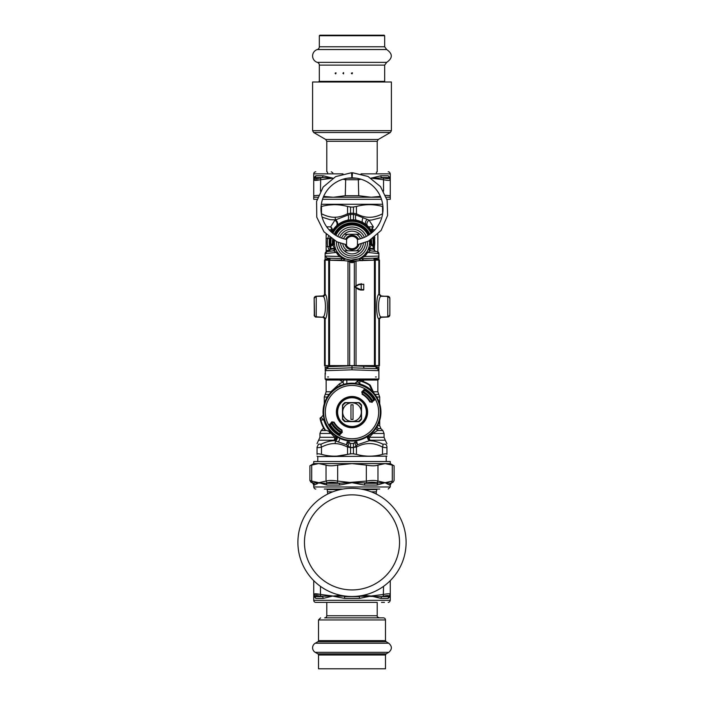 <?xml version="1.0" encoding="UTF-8"?>
<svg xmlns="http://www.w3.org/2000/svg" width="704" height="704" viewBox="0 0 704 704"><rect width="100%" height="100%" fill="white"/><g stroke="black" fill="none" stroke-linecap="round" stroke-linejoin="round"><path stroke-width="1.06" d="M328.486 376.957L327.677 376.957M375.514 376.957L376.323 376.957M325.406 374.114L325.116 365.578M326.665 368.676L325.116 370.682L328.214 366.678L352 365.807L352 369.811L325.116 370.682L326.665 368.676L352 367.814L364.091 368.227L363.405 366.221L352 365.807M352 369.811L378.884 370.682L377.335 368.676L378.884 370.682A2.068 2.068 0 0 0 377.335 368.676L375.786 366.678L363.405 366.221M377.071 260.093L377.071 259.134L378.884 259.134L378.884 256.045A2.068 2.068 0 0 1 376.886 258.113L359.577 258.72A2.068 1.637 -92 0 0 358.67 259.107L360.149 259.864A4.136 1.487 -118.6 0 0 360.36 260.612M360.149 259.864L362.032 260.665L362.912 258.597L361.205 258.658M364.311 255.086L364.83 256.502L367.77 252.41L378.884 253.669L378.884 256.045L364.83 256.502L359.242 258.694A2.068 1.769 67.8 0 0 358.644 258.808L358.67 259.107M360.914 258.192A2.068 0.51 61.4 0 0 360.43 257.954L361.874 257.074M359.427 258.465L358.899 258.702M362.085 256.925L364.056 255.323M364.364 255.033L367.198 251.372L367.77 252.41L370.383 250.791A2.068 2.068 97 0 1 368.676 248.09L369.459 248.802L373.542 249.348M334.479 241.102L333.916 240.592L333.265 241.05L333.265 243.742L334.479 241.102A2.068 0.651 4.7 0 1 333.978 241.481L333.916 240.592A18.181 18.181 0 0 1 333.96 240.284M335.069 247.271A4.136 1.434 -15.6 0 1 334.435 248.38A19.862 13.614 94 0 0 334.541 248.802L333.617 250.791A2.068 2.068 147.6 0 0 335.324 248.09L335.042 247.174M334.866 246.479L334.532 244.499M334.514 244.358L334.418 242.528A4.136 3.872 -0 0 1 333.001 245.458L333.978 241.481M327.21 251.583L328.469 251.425L330.282 249.374L334.541 248.802L335.333 248.125M335.817 249.392L336.45 250.721M336.794 251.354L339.636 255.033L339.17 256.502L344.423 258.72A2.068 1.637 -88 0 1 345.33 259.107L345.356 258.808A2.068 1.769 112.2 0 0 344.758 258.694M339.794 255.182L340.551 255.869M342.522 257.338L345.03 258.667M358.644 258.808L351.226 260.093M350.698 260.066L345.761 258.966M368.227 249.295L367.198 251.372M368.931 247.271L368.676 248.09A2.068 2.068 0 0 0 370.383 250.791L369.459 248.802A19.87 13.614 -94 0 0 369.565 248.38L373.718 248.38L372.504 245.458L370.735 243.742L371.008 245.458L369.565 248.38A4.136 1.434 -164.4 0 1 368.931 247.271L369.01 246.963M372.486 245.458L371.008 245.458A4.136 3.872 180 0 1 369.582 242.537L369.582 242.616M369.503 244.182L369.186 246.206M369.521 241.146A4.136 4.118 175.5 0 0 370.735 243.742L370.022 241.481A2.068 0.651 -4.7 0 1 369.521 241.102L370.084 240.583A18.181 18.181 0 0 0 370.04 240.284M326.929 251.618L325.116 253.669L326.929 251.618L333.617 250.791L336.23 252.41L336.802 251.372L338.087 253.282M336.23 252.41L339.17 256.502L325.116 256.045L325.116 253.669A2.068 2.068 0 0 1 326.885 251.618A2.068 2.068 0 0 0 325.116 253.669L336.23 252.41M325.116 260.093L325.116 259.134L326.929 259.134L327.114 258.113L325.116 256.045L327.114 258.113L344.423 258.72M323.4 317.187L323.761 317.416A2.068 2.068 0 0 0 323.118 317.293L323.761 317.425A2.068 2.068 0 0 0 323.118 317.293L323.761 317.416M325.116 367.585L326.929 367.585L326.929 365.596M325.899 369.054L325.442 369.574M327.026 368.544L326.929 367.585L328.02 367.55M341.088 258.597L341.968 260.665L345.33 259.107M348.533 261.29L355.467 261.29A40.33 40.33 0 0 0 348.533 261.29M376.974 368.544L377.071 367.585L375.98 367.55M370.022 241.481L370.084 240.592L370.735 241.05L370.735 243.742L369.521 241.102M334.479 241.146A4.136 4.118 4.5 0 1 333.265 243.742L331.514 245.458L332.992 245.458L334.435 248.38L330.282 248.38L332.358 243.012A4.136 4.092 178.6 0 1 331.874 245.027M314.151 315.031L315.462 316.835M314.345 315.85L314.151 298.355L314.556 314.926M315.058 296.595L316.149 296.234L314.151 298.355A2.068 2.068 -0 0 1 316.219 296.287L316.219 316.985A2.068 2.068 -0 0 1 314.151 314.917L314.222 315.506M314.345 297.431L314.151 298.355A2.068 2.068 -0 0 1 316.219 296.305L323.004 296.305A2.068 2.068 91.6 0 0 325.072 294.237L322.467 296.287M314.222 297.774L314.151 298.25M323.69 295.891A2.068 2.068 0 0 1 323.118 295.988L316.149 296.234L323.69 295.891A2.068 2.068 0 0 1 323.118 295.988L323.365 296.076M325.116 259.134L325.116 256.045M333.265 241.05L333.001 243.998M333.124 250.853L331.522 251.055M331.285 249.242L332.781 249.04M333.617 250.791A2.068 2.068 83 0 0 335.324 248.09M372.126 245.027A4.136 4.092 1.4 0 1 371.642 243.012A19.65 19.65 0 0 1 371.624 243.549A19.65 19.65 0 0 0 371.642 243.012L371.404 239.457A19.65 19.65 0 0 1 371.598 241.155A19.65 19.65 0 0 0 371.404 239.457A19.65 19.65 0 0 1 371.642 243.012L370.999 241.261L370.999 243.998M370.841 239.809A19.043 19.043 0 0 1 370.999 241.261L370.735 241.05M373.956 259.248L377.071 259.134L376.886 258.113A2.068 2.068 0 0 0 378.884 256.045A2.068 2.068 0 0 1 376.886 258.113M370.876 250.853L372.478 251.055M370.383 250.791L377.071 251.618L378.884 253.669A2.068 2.068 0 0 0 377.115 251.618A2.068 2.068 0 0 1 378.884 253.669L377.071 251.618M378.884 259.134L378.884 260.093M380.354 296.199L387.86 296.234L389.849 298.373A2.068 2.068 180 0 0 387.781 296.287L387.781 316.985A2.068 2.068 180 0 0 389.849 314.917L389.849 298.373A2.068 2.068 180 0 0 387.781 296.305L381.533 296.287L379.465 294.219L379.465 260.093L363.282 260.146L355.696 261.07L354.323 262.073A39.503 39.503 180 0 0 354.323 262.064L354.323 262.073A5.174 5.174 -0 0 1 349.677 262.064L349.677 262.064A39.503 39.503 180 0 0 349.668 262.073L349.659 365.622L379.465 365.57L379.465 319.035L381.286 316.985M389.655 297.431L389.849 298.355A2.068 2.068 180 0 0 387.781 296.305L380.996 296.305L378.928 294.237A12.443 0.651 90 0 0 378.849 294.325C375.945 295.504 375.945 317.812 378.849 318.956A12.443 0.651 90 0 0 378.928 319.053L379.465 319.035M380.31 295.891L388.942 296.595M389.778 297.774L389.849 298.25M388.942 316.694L380.239 317.416A2.068 2.068 0 0 1 380.882 317.293L388.194 316.994L389.849 315.031M380.239 317.416A2.068 2.068 0 0 1 380.882 317.293L380.6 317.187M378.884 365.578L378.884 367.585L377.071 367.585L377.071 365.596M378.884 379.025L377.854 380.054L326.146 380.054L325.116 379.025L378.884 379.025L378.884 367.585M316.149 317.055L323.118 317.293L315.058 316.694M333.159 239.809A19.043 19.043 0 0 0 333.001 241.261L332.473 242.528A4.136 3.643 -137.6 0 1 331.707 245.247M332.473 242.528L332.358 243.012A19.65 19.65 0 0 1 332.596 239.457L332.358 243.012A19.65 19.65 0 0 0 332.402 243.892A19.65 19.65 0 0 1 332.358 243.012M371.527 242.528A4.136 3.643 -42.4 0 0 372.293 245.247M376.79 251.583L375.531 251.425L373.718 249.374L373.718 248.38M334.162 234.291A19.65 19.65 0 0 1 369.838 234.291L362.586 225.984L352 222.886L341.414 225.984L334.162 234.291M330.282 249.313A22.748 22.748 0 0 1 329.815 237.503L329.789 237.618M331.663 232.338A22.748 22.748 0 0 1 372.337 232.338M374.704 241.067L374.185 237.503A22.748 22.748 0 0 1 373.718 249.313M374.053 248.098L374.176 247.606M373.173 231.581L372.398 229.768A4.136 2.156 151.7 0 0 372.02 231.73L371.888 231.493M371.483 230.789L369.556 228.07M372.02 231.73A4.136 3.714 151.7 0 1 373.358 226.846L369.09 220.167A4.136 3.203 133.7 0 0 367.717 226.081L359.964 221.223M357.887 220.554L349.765 219.894M348.524 220.053L345.514 220.73M341.422 222.394L340.921 222.658M340.921 222.666L335.236 227.154M334.479 228.026L331.98 231.73A4.136 3.714 28.3 0 0 330.642 226.846L334.91 220.167A4.136 3.203 46.3 0 1 336.283 226.081L336.873 225.544A4.136 2.966 48.3 0 0 335.676 219.842L330.141 219.718L322.089 217.14M329.252 242.748L329.252 242.757A22.651 22.546 -90 0 0 329.56 246.286L329.595 246.453M329.454 245.546L329.525 246.048M328.451 236.386L327.703 238.436L329.56 238.779A22.651 22.546 -90 0 0 329.252 242.334M329.692 246.998L330.202 249.049M360.501 238.744A9.31 9.31 0 0 0 356.259 234.256L344.194 234.256A11.378 11.378 0 0 0 341.519 238.11M340.648 243.276A11.378 11.378 0 0 0 359.806 250.809A11.378 11.378 0 0 0 363.352 243.276M359.806 250.809L344.194 250.809M362.481 238.11A11.378 11.378 0 0 0 344.194 234.256M356.259 234.256L359.806 234.256M352.607 260.102A17.582 17.582 0 0 0 369.468 240.601A17.582 17.582 0 0 1 352.607 260.102A17.582 17.582 0 0 1 334.532 240.601A17.582 17.582 0 0 0 352.607 260.102M368.086 235.435A17.582 17.582 0 0 0 335.914 235.435A17.582 17.582 0 0 1 368.086 235.435M361.31 412.113A9.31 9.31 0 0 1 352 421.414L345.462 421.414A11.378 11.378 0 0 1 342.69 418.651L342.69 412.113A9.31 9.31 0 0 1 352 402.802A9.31 9.31 0 0 1 361.31 412.113L361.31 418.651A11.378 11.378 0 0 1 358.538 421.414L352 421.414A9.31 9.31 0 0 1 342.69 412.113L342.69 405.574A11.378 11.378 0 0 1 345.462 402.802L358.538 402.802A11.378 11.378 0 0 1 361.31 405.574L361.31 412.113M353.038 419.443L353.038 404.782L350.962 404.782L350.962 419.443L353.038 419.443M324.667 429.818A32.569 32.569 0 0 1 320.223 419.267A1.038 0.766 -12.7 0 1 320.558 418.528L321.182 417.49L323.866 419.98L320.883 419.945A32.085 32.085 0 0 0 325.072 429.554A2.068 1.109 -65 0 0 325.521 430.566A2.068 2.068 0 0 1 324.667 429.818L331.443 432.186L333.458 434.342A28.952 28.952 0 0 0 374.238 393.571L374.502 394.178A2.068 2.059 -25 0 1 374.246 393.765L372.407 391.204A29.216 29.216 0 0 0 359.876 383.979L359.744 384.437L355.089 383.346L358.415 380.67A1.038 0.766 -77.3 0 1 359.154 380.336L359.832 380.996L359.876 383.979L357.377 381.295L359.154 380.336A32.569 32.569 0 0 1 369.706 384.771L369.45 385.185A2.068 1.109 155 0 1 370.462 385.634A2.068 2.068 0 0 0 369.706 384.771M358.415 380.67L359.832 380.996A32.085 32.085 0 0 1 369.45 385.185L372.407 391.204L372.073 391.556L374.502 394.178M373.833 399.054A25.441 25.441 0 0 0 373.736 398.904A25.441 25.441 0 0 0 373.446 398.429M371.914 401.922L370.286 401.702L371.914 401.922L372.724 400.444A745.439 26.013 -45 0 0 373.463 399.661L373.393 398.341A25.441 25.441 0 0 0 365.226 390.386M370.286 401.702A21.041 21.041 0 0 0 362.41 393.826L362.041 392.216L364.364 389.884L364.452 390.65A745.439 26.013 -45 0 0 363.669 391.389A17301.372 603.803 -45 0 0 363.273 391.169L362.19 392.198L361.742 391.926L364.074 389.594L365.851 389.382A26.62 26.62 0 0 1 374.73 398.262L374.378 398.473A26.206 26.206 0 0 0 365.631 389.734L365.763 390.72L365.209 390.377A25.441 25.441 0 0 0 365.059 390.28M330.167 425.172A25.441 25.441 0 0 0 330.264 425.322L330.607 425.876A25.441 25.441 0 0 0 330.607 425.876A25.441 25.441 0 0 0 338.774 433.84M330.607 425.876L329.622 425.744A26.206 26.206 0 0 0 338.369 434.491L338.149 434.843A26.62 26.62 0 0 1 329.27 425.964L329.78 424.477L330.537 424.565A745.439 26.013 135 0 1 331.276 423.773L332.086 422.303L333.714 422.523A21.041 21.041 0 0 0 341.59 430.399L341.81 432.027L340.727 433.057A17301.372 603.803 135 0 1 340.331 432.837A745.439 26.013 135 0 1 339.548 433.576L338.791 433.849A25.441 25.441 0 0 0 338.941 433.946M357.377 381.269L355.089 383.346A28.952 28.952 0 0 0 323.215 415.202L321.121 417.49A1.038 1.038 0 0 0 320.109 418.73A32.569 32.569 0 0 0 320.223 419.267L321.121 417.49A1.038 1.038 0 0 0 320.109 418.73A32.569 32.569 0 0 0 320.223 419.267L320.883 419.945L320.558 418.528M359.137 402.6L344.863 402.6A11.889 11.889 0 0 0 342.487 404.976L342.487 419.25A11.889 11.889 0 0 0 344.863 421.626L359.137 421.626A11.889 11.889 0 0 0 361.513 419.25L361.513 404.976A11.889 11.889 0 0 0 359.137 402.6M365.156 404.923A14.995 14.995 0 0 0 339.196 404.307A14.995 14.995 0 0 0 351.648 427.099A14.995 14.995 0 0 0 365.156 404.923A14.995 14.995 0 0 0 339.196 404.307A14.995 14.995 0 0 0 351.648 427.099A14.995 14.995 0 0 0 365.156 404.923M321.156 417.49L323.215 415.202L324.333 419.857L323.866 419.98A29.216 29.216 0 0 0 331.091 432.52L333.652 434.359A2.068 2.059 -65 0 1 334.066 434.614M329.261 432.309L333.001 434.06A2.086 2.086 32.1 0 1 333.458 434.342M374.246 393.765L370.462 385.634M374.238 393.571A2.086 2.086 57.9 0 1 373.947 393.114M364.452 390.65L365.209 390.377M330.537 424.565L330.264 425.322M338.791 433.849L338.237 433.497L338.369 434.491L339.636 434.333L339.548 433.576M341.59 430.399L341.942 430.012A20.539 20.539 0 0 1 334.101 422.171L333.74 422.374A20.944 20.944 0 0 0 341.739 430.373L342.258 432.3L341.942 430.012M333.714 422.523L331.813 421.854L329.78 424.477L332.086 422.303M342.258 432.3L339.926 434.623L341.81 432.027M373.463 399.661L374.519 400.039L371.897 402.072L374.22 399.749L374.378 398.473L373.393 398.341M362.19 392.198L362.41 393.826M372.187 402.362L370.26 401.852A20.944 20.944 0 0 0 362.261 393.853L361.742 391.926M359.154 380.336A32.569 32.569 0 0 0 358.618 380.222L358.618 380.222A1.038 1.038 0 0 0 357.377 381.234A1.038 1.038 0 0 1 358.618 380.222A32.569 32.569 0 0 1 359.154 380.336M362.498 381.278L364.373 380.054M374.334 250.844L374.722 237.081M340.982 432.837A23.47 23.47 0 0 1 331.276 423.13M363.018 391.389A23.47 23.47 0 0 1 372.724 401.095M341.757 432.08A22.44 22.44 0 0 1 332.033 422.356M371.967 401.87A22.44 22.44 0 0 0 362.243 392.146M339.363 433.708A25.027 25.027 0 0 1 330.405 424.75M364.637 390.509A25.027 25.027 0 0 1 373.595 399.476M379.711 420.499L379.711 425.7L380.926 428.63L378.154 428.63A4.136 3.925 25.3 0 1 376.93 426.835M377.133 426.492A4.136 3.74 90 0 0 378.154 428.63L377.406 430.549L372.926 433.47L384.058 433.47L384.058 437.281L385.264 440.211L369.934 440.211A4.136 3.212 52.2 0 1 367.928 436.295M372.469 432.59L372.926 433.47L369.283 437.281A4.136 1.866 52.2 0 1 368.676 435.776M373.138 441.012L369.371 440.686L357.535 444.717L355.098 441.338A2.068 2.068 0 0 1 353.452 443.265L353.452 453.798A67.61 67.61 0 0 1 350.548 453.798L350.548 447.586L347.556 447.084A4.136 1.892 -63.1 0 1 347.952 446.195L346.465 444.717L347.653 440.255M354.702 442.455L356.048 446.195L357.535 444.717L356.347 440.255M355.37 440.862L355.098 441.338A2.068 2.068 0 0 1 355.168 440.889L355.098 441.338L355.168 440.889M326.146 234.238L326.146 250.985L329.102 251.24M339.618 438.284A4.136 2.394 -61.4 0 1 338.36 441.954L346.465 444.717L348.92 441.531L348.63 440.862M353.452 223.546L353.452 222.939M366.177 224.743A4.136 2.658 128.5 0 1 367.127 219.331L369.09 220.167L371.818 220.009L380.38 217.791M384.058 437.281L369.283 437.281A4.136 2.226 90 0 0 369.934 440.211A40.638 15.682 170.7 0 1 369.371 440.686C373.516 440.695 378.013 441.848 382.87 444.162L385.44 444.162C385.836 439.463 385.836 439.463 385.44 444.162A4.136 3.784 180 0 1 386.954 447.084C386.848 447.823 385.37 447.823 382.51 447.084A4.136 1.892 -63.1 0 0 382.87 444.162M356.541 220.246A4.136 1.751 101.5 0 1 355.872 214.975L353.452 214.5L353.452 213.268L356.444 213.761C365.13 218.46 373.815 218.46 382.51 213.761A4.136 1.892 -116.9 0 1 382.598 214.016M367.127 219.331L355.872 214.975A4.136 1.892 -63.1 0 0 356.444 213.761L356.444 206.483L353.452 206.967L353.452 219.762L350.548 219.762L350.548 207.046L353.452 207.046M367.356 436.656A4.136 3.15 -126.4 0 0 369.371 440.686M375.927 428.419L377.406 430.549L382.844 430.549L377.406 430.549M348.964 441.751L348.832 440.889A2.068 2.068 0 0 1 348.902 441.338L348.902 441.338A2.068 2.068 0 0 0 350.548 443.265L350.548 447.586L356.444 447.084A4.136 1.892 -116.9 0 0 356.048 446.195L353.452 447.462M349.334 442.508L347.952 446.195L350.548 447.462M360.096 380.054L360.466 380.662M357.174 381.049L357.421 380.054A2.068 2.068 0 0 0 357.174 381.049L357.174 380.97M347.459 220.246A4.136 1.751 78.5 0 0 348.128 214.975L335.676 219.842A4.136 2.068 -91.6 0 1 335.157 217.237C338.87 217.202 343.006 216.04 347.556 213.761L350.548 213.268L350.548 214.5L348.128 214.975A4.136 1.892 -116.9 0 1 347.556 213.761L347.556 206.483C338.87 204.107 330.185 204.107 321.49 206.483L321.068 206.589M326.146 234.714L326.603 234.696M329.613 250.897L329.384 250.474L329.921 250.545M326.146 250.351L329.384 250.474L327.703 246.629L329.56 246.286M338.36 441.954L334.629 440.686A40.621 15.682 -170.7 0 1 334.066 440.211A4.136 3.212 127.8 0 0 336.072 436.295M386.954 447.084C386.954 442.394 386.954 442.394 386.954 447.084L386.954 454.362L386.954 447.084M385.264 440.211L386.954 443.749M353.452 453.878L356.444 454.362L353.452 453.798A67.61 67.61 180 0 1 350.548 453.798L347.556 454.362C338.87 456.746 330.185 456.746 321.49 454.362C318.639 453.649 317.161 453.649 317.046 454.362L317.046 447.084L317.046 454.362C317.046 456.746 317.046 456.746 317.046 454.362C317.046 456.746 317.046 456.746 317.046 454.362M321.49 454.362L321.49 447.084C318.63 447.823 317.152 447.823 317.046 447.084C317.046 442.394 317.046 442.394 317.046 447.084L318.56 444.162C318.164 439.463 318.164 439.463 318.56 444.162L321.13 444.162C325.987 441.848 330.484 440.695 334.629 440.686A4.136 3.15 -53.6 0 0 336.644 436.656M317.777 461.534L317.777 456.57L386.954 456.157M382.642 213.726L382.51 206.483C373.815 204.081 365.13 204.081 356.444 206.483L353.452 206.967M350.548 207.046L347.477 206.466M321.332 204.274L382.668 204.274M346.826 381.049L346.79 383.627A2.068 2.068 0 0 0 346.826 383.222L346.826 381.049A2.068 2.068 0 0 0 346.579 380.054L346.826 380.987M353.452 443.423L350.548 443.423M343.922 384.305L342.936 382.052L339.61 383.689L330.862 391.785A4.136 2.781 -140.3 0 1 330.994 392.181M343.904 380.054L342.936 382.052L339.61 380.037M331.223 433.224L329.384 432.37M335.324 435.776L334.717 437.281L331.074 433.47L319.942 433.47L321.156 430.549L325.477 430.549M337.427 437.131A4.136 2.878 -55.8 0 1 335.658 441.03A4.136 2.068 -88.4 0 0 335.157 443.617C331.056 443.423 326.506 444.576 321.49 447.084A4.136 1.892 -116.9 0 1 321.13 444.162M382.51 454.362L382.51 447.084C373.824 442.394 365.13 442.394 356.444 447.084L356.444 454.362C365.13 456.764 373.815 456.764 382.51 454.362C385.361 453.649 386.839 453.649 386.954 454.362C386.954 456.746 386.954 456.746 386.954 454.362C386.954 456.746 386.954 456.746 386.954 454.362M347.38 454.414L337.119 456.086M350.548 453.878L347.556 454.362L347.556 447.084C343.006 444.805 338.87 443.652 335.157 443.617M329.349 204.987L333.837 204.697M350.548 206.967L347.556 206.483M331.98 231.73A4.136 2.156 28.3 0 0 331.602 229.768L330.827 231.581M350.548 223.546L350.548 222.939M343.693 260.621L324.535 260.093L324.535 294.219M325.072 319.053A12.443 0.651 -90 0 0 325.151 318.956L323.083 316.906A10.384 0.651 -90 0 1 323.013 316.985L323.013 316.985A10.384 0.651 -90 0 0 323.013 316.985A2.068 2.068 -88.4 0 1 325.072 319.053L322.714 316.985M345.62 260.85L340.718 260.146L324.535 260.093M358.389 260.85L355.696 261.07L354.341 262.073L349.659 262.073L348.304 261.07L345.787 260.867M348.304 261.07L349.677 262.073M323.083 316.906C326.216 315.955 326.216 297.361 323.083 296.384A10.384 0.651 -90 0 0 323.004 296.305L316.219 296.305A2.068 2.068 -0 0 0 314.151 298.373M328.715 260.128L328.715 365.596L325.151 365.578L325.151 318.956C328.055 317.812 328.055 295.504 325.151 294.325A12.443 0.651 -90 0 0 325.072 294.237M378.928 319.053L380.996 316.985A10.384 0.651 90 0 0 380.996 316.985A10.384 0.651 90 0 1 380.917 316.906C377.784 315.955 377.784 297.361 380.917 296.384L378.849 294.325L378.849 260.11L375.285 260.128L375.285 365.596M328.715 365.596L349.659 365.622M324.535 319.035L324.535 365.57L325.151 365.578M381.533 296.287L380.996 296.305A10.384 0.651 90 0 0 380.917 296.384M360.281 260.63L375.285 260.128M361.266 284.222L358.547 284.372L361.662 283.809M355.696 261.07L358.222 260.867M378.849 260.11L379.465 260.093M389.849 303.459L389.849 313.262M361.161 283.818L361.24 289.608L363.748 289.599C362.771 290.127 365.094 290.022 361.161 290.022L363.748 289.599L363.748 284.222L358.758 284.733L354.851 286.915L360.677 289.608M358.547 289.467L360.615 290.022L358.547 289.467L354.543 286.915L358.758 289.106M360.677 284.231L358.547 284.372L354.543 286.915L358.758 284.733M346.298 244.649L336.882 241.798L323.972 231.81L316.765 217.166L316.598 201.397L323.154 187.053L335.694 176.598L351.551 172.726L351.868 177.892A31.02 31.02 0 0 0 346.606 239.457L346.526 245.458A6.204 6.204 0 0 0 357.474 245.458L357.843 244.631A6.204 6.204 0 0 1 357.474 245.458L357.474 239.606A6.204 6.204 0 0 0 346.526 239.606M357.474 239.606L357.394 239.457A31.02 31.02 0 0 0 352.132 177.892L352.449 172.726L368.034 176.466L380.477 186.578L387.138 200.253L387.596 215.459L381.093 230.437L368.676 241.032L357.702 244.649M346.157 244.631L346.526 245.458A6.204 6.204 0 0 1 346.157 244.631A6.204 6.204 0 0 0 346.526 245.458M348.533 236.183A7.242 7.242 0 0 0 345.55 239.254A7.242 7.242 0 0 1 358.45 239.254A7.242 7.242 0 0 0 348.533 236.183M345.013 244.42A7.242 7.242 0 0 0 358.987 244.42A7.242 7.242 0 0 1 345.013 244.42M349.026 237.09A6.204 6.204 0 0 0 346.623 239.43A6.204 6.204 0 0 1 357.377 239.43A6.204 6.204 0 0 0 349.026 237.09M346.623 245.634A6.204 6.204 0 0 0 351.208 248.688A6.204 6.204 0 0 1 346.623 245.634M386.258 197.234L390.262 197.234L390.262 179.74L390.262 195.73L385.546 195.325M390.262 179.74C390.086 180.585 387.842 180.585 383.539 179.74L383.31 177.945C387.024 178.798 388.969 178.798 389.154 177.945L390.262 179.74L389.154 177.945L390.262 178.156L390.262 179.74M358.301 178.534L358.723 195.73L345.277 195.73L345.699 178.534M360.994 179.221L358.723 179.74L345.277 179.74L343.006 179.221M318.454 195.325L313.738 195.73L313.738 179.74L319.282 179.969M332.939 178.147L322.379 177.566L323.162 175.771L332.869 178.156L320.461 179.74C316.158 180.585 313.914 180.585 313.738 179.74L314.846 177.945C315.031 178.798 316.976 178.798 320.69 177.945L320.461 191.162M317.742 197.234L313.738 197.234L313.738 199.302L317.108 199.302M322.502 199.302L381.498 199.302M386.892 199.302L390.262 199.302L390.262 197.234M323.259 197.234L380.741 197.234M323.62 196.39L332.869 197.234A66.29 57.411 -90 0 0 333.652 197.226L345.277 195.73M313.738 197.234L313.738 195.73M358.723 195.73L371.131 197.234L380.38 196.39M347.503 178.218L356.497 178.218M314.846 177.945L313.738 178.156L315.806 175.771L323.162 175.771M315.806 175.771A2.068 1.954 90 0 1 314.829 177.566L322.379 177.566L320.69 177.945M383.31 177.945L371.131 178.156L380.838 175.771L388.194 175.771L390.262 178.156L388.194 175.771M313.738 179.74L313.738 178.156L313.738 179.74M389.171 177.566L381.621 177.566A2.068 1.558 90 0 1 380.838 175.771M332.834 172.832L331.285 171.794M313.738 178.156L313.738 173.862A2.068 2.068 0 0 1 315.806 171.794M357.896 596.182L381.621 596.614L380.838 598.409L371.131 596.015L383.539 594.44C387.842 593.586 390.086 593.586 390.262 594.44L389.154 596.226C388.969 595.382 387.024 595.382 383.31 596.226L383.539 586.362M390.262 580.65L390.262 596.015L388.194 598.409L390.262 596.015L390.262 594.44M319.282 594.211L313.738 594.44L313.738 580.65L313.738 594.44C313.914 593.586 316.158 593.586 320.461 594.44L320.69 596.226C316.976 595.382 315.031 595.382 314.846 596.226L313.738 594.44L313.738 596.015L313.738 594.44M389.154 596.226L390.262 596.015L390.262 600.31L313.738 600.31A2.068 2.068 0 0 0 315.806 602.378L326.788 602.378L326.788 615.745A2.103 2.103 0 0 1 324.685 617.848L379.315 617.848C377.608 617.232 376.904 616.528 377.212 615.745L326.788 615.745M380.838 598.409L388.194 598.409A2.068 1.954 -90 0 1 389.171 596.614L381.621 596.614L383.31 596.226M320.69 596.226L332.869 596.015A35.332 21.578 176.8 0 0 333.582 596.288L333.617 596.147A52.07 37.426 154.5 0 1 332.869 596.015A62.709 54.305 -90 0 0 333.608 596.015L346.166 596.226M333.582 596.288L344.652 598.409L344.45 596.614L359.55 596.614L359.348 598.409L344.652 598.409M320.461 586.362L320.461 594.44L332.869 596.015L323.162 598.409A2.068 1.558 -90 0 0 322.379 596.614L314.829 596.614L315.806 598.409L313.738 596.015L314.846 596.226M363.123 595.346L371.131 596.015L359.348 598.409M314.829 596.614L313.738 596.015L313.817 596.772M381.506 602.378L384.472 602.378M377.212 615.745L377.212 602.378L315.806 602.378M385.484 654.993L385.484 668.8L318.516 668.8L318.516 654.993L385.484 654.993L386.144 653.858L317.856 653.858A1.311 1.311 0 0 1 318.516 654.993M320.61 617.848L318.516 619.951L385.484 619.951A2.103 2.103 0 0 0 383.39 617.848L324.685 617.848M318.516 640.587A1.311 1.311 0 0 1 317.856 641.722L386.144 641.722L385.484 640.587L318.516 640.587L318.516 619.951M386.144 653.858L388.766 652.335L315.234 652.335A5.254 5.254 0 0 1 315.234 643.236L388.766 643.236L386.144 641.722M335.095 73.242L335.667 73.902C336.31 72.714 336.125 72.494 335.095 73.242C336.125 72.494 336.31 72.714 335.667 73.902M343.543 73.902L342.91 73.242L343.57 72.591L343.543 73.902M352 73.902L351.34 73.242C352.528 72.494 352.748 72.714 352 73.902M384.674 35.728L319.326 35.728L319.854 35.2L384.146 35.2L384.674 35.728L384.674 46.781L319.326 46.781L319.326 35.728M318.234 81.998L319.326 81.374L319.326 65.12A2.886 2.886 0 0 0 317.31 62.366A6.723 6.723 0 0 1 317.31 49.535A2.886 2.886 0 0 0 319.326 46.781M317.31 62.366L386.69 62.366L384.674 65.12L384.674 81.374L319.326 81.374M390.342 132.51L378.268 139.489L325.732 139.489L313.658 132.51L390.342 132.51L391.398 130.689L312.602 130.689L313.658 132.51M312.602 130.689L312.602 81.998L391.398 81.998L391.398 130.689M363.739 489.579L376.816 489.579L376.297 491.832L371.254 491.832M327.703 494.058L327.184 489.579L340.261 489.579M352 488.294A54.102 54.102 0 0 0 297.898 542.397A54.102 54.102 0 0 0 352 596.499A54.102 54.102 0 0 0 406.102 542.397A54.102 54.102 0 0 0 352 488.294M324.324 489.042L327.184 489.042L327.184 489.579M379.676 489.042L360.967 489.042M337.295 482.891L339.258 483.278L326.181 483.278L326.858 485.065L318.868 482.68L326.031 481.096L326.031 465.106L318.868 463.602L313.738 463.602L313.738 461.534L390.262 461.534L390.262 463.602L318.868 463.602A66.29 33.141 -90 0 0 318.419 463.61L311.705 465.106C309.32 466.057 309.32 466.057 311.705 465.106L311.687 481.096C309.32 480.251 309.32 480.251 311.705 481.096L312.47 482.891C310.438 482.046 310.438 482.046 312.47 482.891C310.438 482.046 310.438 482.046 312.47 482.891L326.181 483.278L327.175 482.891L326.031 481.096C328.715 480.251 332.596 480.251 337.674 481.096L337.295 482.891C332.904 482.046 329.534 482.046 327.175 482.891M326.031 465.106C328.715 466.057 332.596 466.057 337.674 465.106L337.674 481.096L352 482.68L339.592 485.065L326.858 485.065M339.592 485.065A2.068 0.669 -90 0 0 339.258 483.278L366.326 481.096L366.326 465.106C371.404 466.057 375.285 466.057 377.969 465.106L377.969 481.096L376.825 482.891C374.466 482.046 371.096 482.046 366.705 482.891L366.326 481.096C371.404 480.251 375.285 480.251 377.969 481.096L385.132 482.68A51.911 15.558 49 0 0 385.598 482.821L390.562 483.278L391.53 482.891L392.295 481.096C394.68 480.251 394.68 480.251 392.295 481.096L392.295 465.106C394.68 466.057 394.68 466.057 392.295 465.106L385.132 463.602L377.969 465.106M366.326 465.106L352 463.602L337.674 465.106M391.53 482.891C393.562 482.046 393.562 482.046 391.53 482.891L392.11 482.645M390.262 463.602L394.099 465.819L394.099 480.462L393.061 482.249L390.562 483.278L389.55 485.065L385.572 482.979A35.253 1.61 -142.2 0 1 385.132 482.68L377.142 485.065L364.408 485.065L352 482.68L366.705 482.891M376.816 482.891L385.132 482.68L392.295 481.096M316.906 483.965L317.425 483.639M313.738 463.602L309.901 465.819L309.901 480.462L310.939 482.249L313.438 483.278A2.068 2.033 -90 0 1 314.45 485.065L313.738 485.065L313.738 486.974C314.116 488.4 314.802 489.086 315.806 489.042M311.705 465.106L311.705 481.096L318.868 482.68L314.45 485.065M377.142 485.065A2.068 1.355 -90 0 1 377.819 483.278L364.742 483.278L364.408 485.065M374.766 489.042L375.786 489.042M343.033 489.042L327.184 489.042M383.539 191.162L383.539 179.74L371.078 178.156M375.786 365.596L375.786 366.678L377.335 368.676L364.091 368.227M363.326 258.588L362.41 260.656M326.929 260.093L326.929 259.134L330.044 259.248M368.606 235.118A18.181 18.181 0 0 0 335.394 235.118M334.673 234.643A19.043 19.043 0 0 1 369.327 234.643M372.918 245.942A21.199 21.199 0 0 0 372.812 238.515M371.105 233.35A21.199 21.199 0 0 0 332.895 233.35M331.188 238.515A21.199 21.199 0 0 0 331.082 245.942M330.678 246.629A21.718 21.718 0 0 1 330.722 238.19M332.482 233.024A21.718 21.718 0 0 1 371.518 233.024M373.278 238.19A21.718 21.718 0 0 1 373.322 246.629M347.741 234.256A9.31 9.31 0 0 0 343.499 238.744M342.795 243.91A9.31 9.31 0 0 0 347.741 250.809M356.259 250.809A9.31 9.31 0 0 0 361.205 243.91M364.399 237.345A13.446 13.446 0 0 0 339.601 237.345M338.554 242.51A13.446 13.446 0 0 0 352 255.974A13.446 13.446 0 0 0 365.446 242.51M336.521 241.622A15.514 15.514 0 0 0 352.537 258.034A15.514 15.514 0 0 0 367.479 241.622M366.274 236.456A15.514 15.514 0 0 0 337.726 236.456M325.547 408.698A26.673 26.673 0 0 0 362.27 436.726A26.673 26.673 0 0 0 368.183 390.905A26.673 26.673 0 0 0 325.547 408.698M323.902 408.487A28.327 28.327 0 0 0 357.236 439.956A28.327 28.327 0 0 0 376.86 398.526A28.327 28.327 0 0 0 323.902 408.487M365.702 404.624A15.611 15.611 0 0 0 338.668 403.99A15.611 15.611 0 0 0 351.63 427.724A15.611 15.611 0 0 0 365.702 404.624M364.61 405.222A14.37 14.37 0 0 0 339.724 404.633A14.37 14.37 0 0 0 351.657 426.483A14.37 14.37 0 0 0 364.61 405.222M331.443 432.186A28.732 28.732 0 0 1 324.333 419.857M359.744 384.437A28.732 28.732 0 0 1 372.073 391.556M338.149 434.843A1.443 1.434 -6.8 0 0 339.926 434.623M329.27 425.964A1.443 1.434 -83.2 0 1 329.481 424.186M331.813 421.854L334.101 422.171M365.851 389.382A1.443 1.434 -6.8 0 0 364.074 389.594M374.73 398.262A1.443 1.434 -83.2 0 1 374.519 400.039M369.899 402.054A20.539 20.539 0 0 0 362.058 394.205M377.854 380.054L377.854 391.785L373.322 391.785M366.133 229.768L366.934 229.768M374.959 229.768L372.398 229.768A4.136 3.265 -90 0 1 373.358 226.846L368.474 226.846M363.827 226.846L362.789 226.846M379.711 425.7L377.564 425.7M376.702 397.012L379.711 397.012L376.702 397.012M371.545 433.47L372.926 433.47M377.854 391.785L378.778 394.398L374.906 394.398M362.903 222.57A4.136 2.121 118.6 0 1 363.15 217.712M362.78 380.054L363.114 380.908M353.452 447.638L350.548 447.638M353.452 214.438L350.548 214.438M353.452 213.215L350.548 213.215M326.146 246.541L327.703 246.629A24.719 24.631 -90 0 1 327.703 238.436L326.146 238.524M335.157 217.237C331.056 217.43 326.506 216.269 321.49 213.761L321.49 206.483M318.736 440.211L334.066 440.211A4.136 2.226 90 0 0 334.717 437.281L319.942 437.281L317.046 443.608M329.041 229.768L331.602 229.768A4.136 3.265 90 0 0 330.642 226.846L326.691 226.846M340.085 385.722L339.61 383.689M326.146 380.054L326.146 391.785L330.862 391.785A4.136 3.379 -90 0 1 330.827 392.357M327.298 397.012L324.289 397.012L324.289 403.726M323.928 428.63L323.074 428.63L321.156 430.549M329.094 394.398L325.222 394.398L324.289 397.012M337.066 229.768L337.867 229.768M316.219 316.985A2.068 2.068 -0 0 1 314.151 314.917C315.031 316.818 315.718 317.504 316.219 316.985L316.219 316.985M325.151 260.11L325.151 294.325L323.083 296.384M380.917 316.906L378.849 318.956L378.849 365.578M329.56 260.128L329.56 365.605M354.341 262.073L354.341 365.622M356.03 261.052L356.03 285.824M356.03 288.015L356.03 365.622M347.97 261.052L347.97 365.622M374.44 260.128L374.44 365.605M387.781 316.985L380.987 316.985L387.781 316.985L389.849 314.917M378.928 294.237L379.465 294.219M358.142 239.316A6.934 6.934 0 0 0 345.858 239.316M345.347 244.482A6.934 6.934 0 0 0 358.653 244.482M357.474 245.458A6.204 6.204 0 0 0 357.843 244.631M346.298 239.404A6.503 6.503 0 0 1 357.702 239.404M358.178 244.57A6.503 6.503 0 0 1 345.822 244.57M351.736 175.771L352.264 175.771M313.738 173.862L342.98 173.862M351.622 173.862L352.378 173.862M361.02 173.862L390.262 173.862C389.858 172.418 389.162 171.732 388.194 171.794M376.376 172.832A1.038 0.766 90 0 1 377.142 171.794M327.624 172.832A1.038 0.766 90 0 0 326.858 171.794M333.608 596.015L340.877 595.346M323.162 598.409L315.806 598.409M386.69 62.366C392.832 58.089 392.832 53.812 386.69 49.535L317.31 49.535M384.674 65.12L319.326 65.12M326.788 171.794L326.788 141.302L377.212 141.302L378.268 139.489M327.703 491.832L332.746 491.832M352 494.859A47.538 47.538 0 0 1 393.166 566.166A47.538 47.538 0 0 1 310.834 566.166A47.538 47.538 0 0 1 352 494.859M391.292 483.278L390.262 485.065L389.55 485.065M390.262 485.065L390.262 486.974L313.738 486.974M328.214 366.678L328.214 365.596M373.718 260.216L375.707 258.157M330.282 260.216L328.302 258.157M330.282 249.374L330.282 248.38M371.633 243.144L372.126 245.08M325.116 379.025L325.116 373.058M357.377 381.234L358.618 380.222M377.854 234.238L377.854 253.554M378.778 394.398L379.711 397.012L379.711 403.726M380.926 428.63L382.844 430.549L384.058 433.47M357.174 381.119L357.174 382.166M386.223 461.534L386.223 456.57M350.548 219.833L349.254 219.947M346.826 383.161L346.826 381.119M317.777 456.57L317.046 456.157M323.576 428.023L323.074 428.63M319.942 433.47L319.942 437.281M326.146 391.785L325.222 394.398M326.146 250.985L326.146 253.554M358.547 284.372L354.754 286.563M361.161 290.022L360.615 290.022M390.262 178.156L390.262 173.862M313.738 596.015L313.738 600.31M390.262 600.31C389.875 601.744 389.189 602.43 388.194 602.378M385.484 619.951L385.484 640.587M317.856 641.722L315.234 643.236M317.856 653.858L315.234 652.335M388.766 652.335C392.225 649.308 392.225 646.272 388.766 643.236M384.674 46.781L386.69 49.535M326.788 141.302L325.732 139.489M377.212 171.794L377.212 141.302M376.297 494.058L376.297 491.832M376.816 489.042L376.816 489.579M312.708 483.278L313.738 485.065M390.262 486.974L388.194 489.042"/></g></svg>
